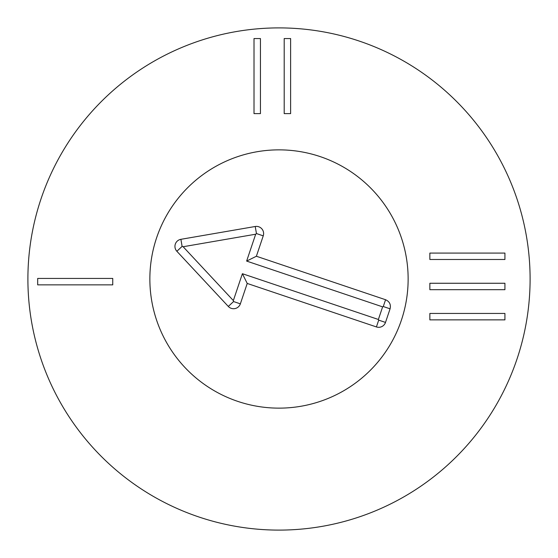 <?xml version="1.0" encoding="UTF-8"?>
<svg xmlns="http://www.w3.org/2000/svg" width="558" height="558" viewBox="0 0 558 558"><rect width="100%" height="100%" fill="white"/><g stroke="black" fill="none" stroke-linecap="round" stroke-linejoin="round"><path stroke-width="0.84" d="M429.855 253.074L504.927 253.074L504.927 259.491L429.855 259.491L429.855 253.074M429.855 283.262L504.927 283.262L504.927 289.679L429.855 289.679L429.855 283.262M429.855 313.45L504.927 313.45L504.927 319.867L429.855 319.867L429.855 313.45M290.62 38.551L290.62 113.623L284.203 113.623L284.203 38.551L290.62 38.551M260.44 38.551L260.44 113.623L254.016 113.623L254.016 38.551L260.44 38.551M37.686 278.435L112.751 278.435L112.751 284.859L37.686 284.859L37.686 278.435M149.865 279A129.135 129.135 0 0 1 343.568 167.163A129.135 129.135 0 0 1 343.568 390.837A129.135 129.135 0 0 1 149.865 279M530.1 279A251.1 251.1 0 0 1 153.45 496.46A251.1 251.1 0 0 1 153.45 61.54A251.1 251.1 0 0 1 530.1 279M385.571 299.73C389.561 301.522 391.06 304.556 390.077 308.818L385.501 322.419A7.177 7.177 0 0 1 376.413 326.932L247.222 283.443L240.359 303.845A7.177 7.177 0 0 1 228.313 306.447L176.865 251.281A7.177 7.177 0 0 1 180.89 239.319L255.229 226.492A7.177 7.177 0 0 1 263.243 235.846L256.38 256.248L385.571 299.73L383.283 306.53L382.628 306.858L246.636 261.081L255.683 234.214L183.136 246.734L233.349 300.574L242.388 273.706L378.38 319.476L382.628 306.858M390.077 308.818L383.283 306.53M256.38 256.248L246.636 261.081M255.229 226.492L256.45 233.558L255.683 234.214M180.89 239.319L182.11 246.385L183.136 246.734M176.865 251.281L182.11 246.385M228.313 306.447L233.558 301.55L233.349 300.574M240.359 303.845L233.558 301.55M247.222 283.443L242.388 273.706M376.413 326.932L378.701 320.132L378.38 319.476M385.501 322.419L378.701 320.132M237.806 401.39A129.135 129.135 0 0 1 193.605 182.124A129.135 129.135 0 0 1 405.589 253.485A129.135 129.135 0 0 1 237.806 401.39M263.243 235.846L256.45 233.558"/></g></svg>
